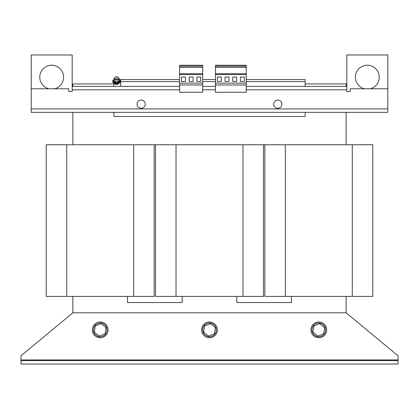 <?xml version="1.0" encoding="UTF-8"?>
<svg xmlns="http://www.w3.org/2000/svg" width="419" height="419" viewBox="0 0 419 419"><rect width="100%" height="100%" fill="white"/><g stroke="black" fill="none" stroke-linecap="round" stroke-linejoin="round"><path stroke-width="0.63" d="M370.145 88.781A11.957 11.957 0 0 0 367.306 65.212A11.957 11.957 0 0 0 364.472 88.781M54.528 88.781A11.957 11.957 0 0 0 51.694 65.212A11.957 11.957 0 0 0 48.855 88.781M141.187 108.249A4.101 4.101 0 0 1 137.086 104.153A4.101 4.101 0 0 1 141.187 100.052A4.101 4.101 0 0 1 145.283 104.153A4.101 4.101 0 0 1 141.187 108.249M202.885 331.586A6.83 6.83 0 0 1 207.787 323.264A6.83 6.83 0 0 1 216.115 328.166A6.83 6.83 0 0 1 211.213 336.494A6.83 6.83 0 0 1 202.885 331.586M217.356 329.879A7.856 7.856 0 0 0 209.5 322.022A7.856 7.856 0 0 0 201.644 329.879A7.856 7.856 0 0 0 209.5 337.735A7.856 7.856 0 0 0 217.356 329.879M312.192 331.586A6.83 6.83 0 0 1 317.094 323.264A6.83 6.83 0 0 1 325.416 328.166A6.83 6.83 0 0 1 320.514 336.494A6.83 6.83 0 0 1 312.192 331.586M326.663 329.879A7.856 7.856 0 0 0 318.807 322.022A7.856 7.856 0 0 0 310.95 329.879A7.856 7.856 0 0 0 318.807 337.735A7.856 7.856 0 0 0 326.663 329.879M93.584 331.586A6.83 6.83 0 0 1 98.486 323.264A6.83 6.83 0 0 1 106.808 328.166A6.83 6.83 0 0 1 101.906 336.494A6.83 6.83 0 0 1 93.584 331.586M108.05 329.879A7.856 7.856 0 0 0 100.193 322.022A7.856 7.856 0 0 0 92.337 329.879A7.856 7.856 0 0 0 100.193 337.735A7.856 7.856 0 0 0 108.05 329.879M277.813 108.249A4.101 4.101 0 0 1 273.717 104.153A4.101 4.101 0 0 1 277.813 100.052A4.101 4.101 0 0 1 281.914 104.153A4.101 4.101 0 0 1 277.813 108.249M115.984 76.834L115.319 76.923L116.194 76.824L116.44 77.169L117.865 76.923L116.99 76.824L116.744 77.169M118.813 82.972L118.813 83.659L114.371 83.659L114.371 82.972M115.225 83.659L115.225 84.339L117.959 84.339L117.959 83.659M72.869 296.401L72.869 312.799L346.131 312.799L346.131 296.401M291.477 296.401L291.477 302.549L236.824 302.549L236.824 296.401M182.176 296.401L182.176 302.549L127.523 302.549L127.523 296.401M72.869 112.35L72.869 144.744M66.721 144.744L66.721 296.401L46.226 296.401L46.226 144.744L372.774 144.744L372.774 296.401L264.834 296.401L264.834 144.744M346.131 144.744L346.131 112.35M66.721 296.401L154.166 296.401L154.166 144.744M155.533 144.744L155.533 296.401L263.467 296.401L263.467 144.744M113.858 83.941L72.869 83.941L72.869 86.393M346.131 86.393L346.131 83.941L305.142 83.941M112.831 80.244L113.518 80.244L113.586 82.292L119.598 82.292L119.666 80.244L120.347 80.244L120.347 82.224A0.749 0.749 0 0 1 119.598 82.972L113.586 82.972A0.749 0.749 0 0 1 112.831 82.224L112.831 80.244M116.99 77.169L116.99 76.824M117.194 77.169L117.194 76.824M246.22 66.171L215.476 66.171L215.476 65.28L246.22 65.28L246.22 67.38L215.476 67.38L215.476 92.264L246.22 92.264L246.22 84.968L215.476 84.968M246.22 67.38L246.22 84.968M246.22 83.145L215.476 83.145M240.427 81.469L244.324 81.469L244.324 77.033L240.427 77.033L240.427 81.469M232.744 81.469L236.641 81.469L236.641 77.033L232.744 77.033L232.744 81.469M246.22 74.572L215.476 74.572M246.22 73.749L215.476 73.749M215.476 66.171L215.476 67.38M217.372 81.469L221.269 81.469L221.269 77.033L217.372 77.033L217.372 81.469M225.061 81.469L228.952 81.469L228.952 77.033L225.061 77.033L225.061 81.469M179.61 66.171L179.61 65.28L202.67 65.28L202.67 66.171L179.61 66.171L179.61 92.264L202.67 92.264L202.67 84.968L179.61 84.968M202.67 66.171L202.67 67.38L179.61 67.38M202.67 67.38L202.67 84.968M202.67 83.145L179.61 83.145M189.194 81.469L193.086 81.469L193.086 77.033L189.194 77.033L189.194 81.469M196.878 81.469L200.774 81.469L200.774 77.033L196.878 77.033L196.878 81.469M181.506 81.469L185.402 81.469L185.402 77.033L181.506 77.033L181.506 81.469M202.67 74.572L179.61 74.572M202.67 73.749L179.61 73.749M72.188 86.393L72.188 91.515L68.768 91.515L68.768 88.781L31.2 88.781L31.2 54.968L72.188 54.968L72.188 86.393L120.688 86.393L113.858 86.393L113.858 82.972M113.858 82.292L113.858 81.605L115.225 81.605M113.858 80.925L119.326 80.925L119.326 78.877L113.858 78.877L113.858 81.605M179.61 86.393L120.688 86.393L120.688 79.558L113.858 79.558M246.22 86.393L305.142 86.393L305.142 79.558L246.22 79.558M120.688 80.925L120.347 80.925M119.666 80.925L119.326 80.925M120.688 79.558L179.61 79.558M202.67 86.393L215.476 86.393M202.67 79.558L215.476 79.558M305.142 112.35L305.142 116.451L113.858 116.451L113.858 112.35M387.8 54.968L387.8 88.781L350.232 88.781L350.232 91.515L346.812 91.515L346.812 54.968L387.8 54.968M387.8 88.781L387.8 112.35L31.2 112.35L31.2 88.781M305.142 86.393L346.812 86.393M94.327 332.194L95.254 325.951L101.126 323.636L106.065 327.558L105.138 333.802L99.266 336.122L94.327 332.194M312.935 332.194L313.862 325.951L319.734 323.636L324.673 327.558L323.746 333.802L317.874 336.122L312.935 332.194M203.629 332.194L204.556 325.951L210.427 323.636L215.371 327.558L214.444 333.802L208.573 336.122L203.629 332.194M346.131 312.799L398.05 355.836L398.05 359.937L20.95 359.937L20.95 355.836L72.869 312.799M20.95 359.937L20.95 360.618L398.05 360.618L398.05 359.937M398.05 360.618L398.05 364.032L20.95 364.032L20.95 360.618M285.329 144.744L285.329 296.401M352.279 144.744L352.279 296.401M133.671 144.744L133.671 296.401M176.027 144.744L176.027 296.401M242.973 144.744L242.973 296.401M117.959 81.605L119.666 81.605M120.347 81.605L179.61 81.605M246.22 81.605L305.142 81.605M202.67 81.605L215.476 81.605M387.8 108.935L31.2 108.935M346.812 89.807L246.22 89.807M215.476 89.807L202.67 89.807M179.61 89.807L72.188 89.807M113.858 78.877L115.372 76.897M115.225 80.925L115.225 82.292M117.959 80.925L117.959 82.292M119.326 78.877L117.812 76.897"/></g></svg>
